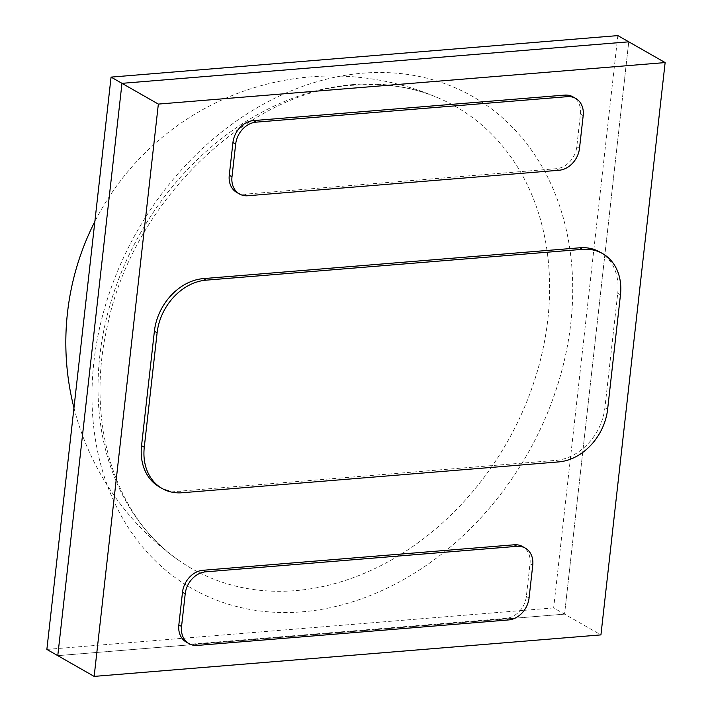 <?xml version="1.0" encoding="UTF-8"?>
<svg xmlns="http://www.w3.org/2000/svg" width="712" height="712" viewBox="0 0 712 712"><rect width="100%" height="100%" fill="white"/><g stroke="black" fill="none" stroke-linecap="round" stroke-linejoin="round"><path stroke-width="0.53" stroke-dasharray="3.56 2.67" d="M186.277 642.099A21.493 17.052 119.7 0 0 194.643 643.871L505.947 618.363A21.493 17.052 119.7 0 0 526.346 596.442L530.013 563.744A21.493 17.052 119.7 0 0 522.563 546.549M159.426 486.946A51.584 40.931 119.7 0 0 179.486 491.191L555.956 460.353A51.584 40.931 119.7 0 0 604.897 407.745L617.731 293.282A51.584 40.931 119.7 0 0 599.86 252.03M236.722 192.418A21.493 17.052 119.7 0 0 245.079 194.189L556.392 168.691A21.493 17.052 119.7 0 0 576.782 146.77L580.449 114.062A21.493 17.052 119.7 0 0 573 96.876M617.847 35.6L553.651 607.914L564.563 614.136L628.758 41.821L564.563 614.136L600.937 634.89M564.563 614.136L57.779 655.654L564.563 614.136M352.191 84.657A266.048 211.072 -60.3 0 1 440.728 99.004L440.728 99.004A266.048 211.072 -60.3 0 1 537.071 372.207A266.048 211.072 -60.3 0 1 295.444 590.631A266.048 211.072 -60.3 0 1 177.893 559.73A266.048 211.072 -60.3 0 1 177.893 559.721A266.048 211.072 -60.3 0 1 117.115 283.296A266.048 211.072 -60.3 0 1 352.191 84.657M553.651 607.914L46.867 649.424M182.21 492.748L179.486 491.191M558.68 461.91L555.956 460.353M607.621 409.302L604.897 407.745M620.463 294.83L617.731 293.282M197.366 645.419L194.643 643.871M508.679 619.921L505.947 618.363M529.069 598L526.346 596.442M532.736 565.292L530.013 563.744M247.803 195.747L245.079 194.189M559.116 170.248L556.392 168.691M579.506 148.327L576.782 146.77M583.181 115.62L580.449 114.062M302.155 611.822A283.207 224.689 119.7 0 0 570.837 322.981A283.207 224.689 119.7 0 0 362.568 73.203A283.207 224.689 119.7 0 0 93.886 362.043A283.207 224.689 119.7 0 0 302.155 611.822M73.959 407.878A266.537 266.537 0 0 0 177.893 559.721C117.587 518.817 84.087 425.776 107.539 325.366C133.1 198.755 251.843 89.409 354.879 85.155C386.251 82.797 414.865 87.416 440.728 99.004A266.537 266.537 0 0 0 94.865 221.521"/><path stroke-width="1.07" d="M525.287 548.106L522.563 546.549A21.493 17.052 119.7 0 0 514.206 544.787L202.893 570.285A21.493 17.052 119.7 0 0 182.503 592.206L178.837 624.913A21.493 17.052 119.7 0 0 186.277 642.099L189.009 643.657A21.493 17.052 119.7 0 0 197.366 645.419L508.679 619.921A21.493 17.052 119.7 0 0 529.069 598L532.736 565.292A21.493 17.052 119.7 0 0 525.287 548.106A21.493 17.052 119.7 0 0 516.93 546.335L205.617 571.843A21.493 17.052 119.7 0 0 185.227 593.764L181.56 626.462A21.493 17.052 119.7 0 0 189.009 643.657M158.349 104.086L665.133 62.576L600.937 634.89L94.153 676.4L158.349 104.086L121.975 83.34L628.758 41.821L665.133 62.576M602.583 253.588L599.86 252.03A51.584 40.931 119.7 0 0 579.799 247.785L203.329 278.615A51.584 40.931 119.7 0 0 154.388 331.231L141.546 445.694A51.584 40.931 119.7 0 0 159.426 486.946L162.149 488.503A51.584 40.931 119.7 0 0 182.21 492.748L558.68 461.91A51.584 40.931 119.7 0 0 607.621 409.302L620.463 294.83A51.584 40.931 119.7 0 0 602.583 253.588A51.584 40.931 119.7 0 0 582.523 249.333L206.053 280.172A51.584 40.931 119.7 0 0 157.112 332.789L144.278 447.252A51.584 40.931 119.7 0 0 162.149 488.503M575.732 98.434L573 96.876A21.493 17.052 119.7 0 0 564.643 95.105L253.33 120.604A21.493 17.052 119.7 0 0 232.94 142.534L229.273 175.232A21.493 17.052 119.7 0 0 236.722 192.418L239.446 193.975A21.493 17.052 119.7 0 0 247.803 195.747L559.116 170.248A21.493 17.052 119.7 0 0 579.506 148.327L583.181 115.62A21.493 17.052 119.7 0 0 575.732 98.434A21.493 17.052 119.7 0 0 567.366 96.663L256.062 122.161A21.493 17.052 119.7 0 0 235.672 144.082L231.996 176.79A21.493 17.052 119.7 0 0 239.446 193.975M111.063 77.11L617.847 35.6L628.758 41.821L121.975 83.34L57.779 655.654L121.975 83.34L111.063 77.11L46.867 649.424L94.153 676.4M157.112 332.789L154.388 331.231M206.053 280.172L203.329 278.615M144.278 447.252L141.546 445.694M582.523 249.333L579.799 247.785M185.227 593.764L182.503 592.206M205.617 571.843L202.893 570.285M181.56 626.462L178.837 624.913M516.93 546.335L514.206 544.787M231.996 176.79L229.273 175.232M567.366 96.663L564.643 95.105M256.062 122.161L253.33 120.604M235.672 144.082L232.94 142.534M94.865 221.521A266.537 266.537 0 0 0 73.959 407.878"/></g></svg>
